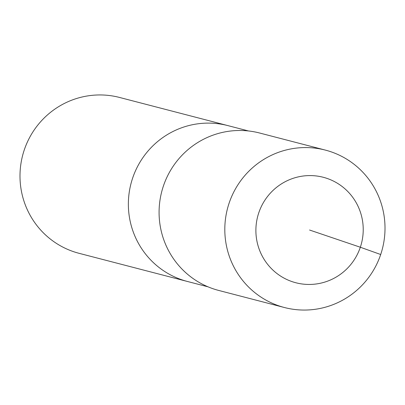 <?xml version="1.0" encoding="UTF-8"?>
<svg xmlns="http://www.w3.org/2000/svg" width="405" height="405" viewBox="0 0 405 405"><rect width="100%" height="100%" fill="white"/><g stroke="black" fill="none" stroke-linecap="round" stroke-linejoin="round"><path stroke-width="0.61" d="M208.008 286.821L79.041 253.307A80.514 79.218 -75.4 0 1 24.265 149.941A80.514 79.218 -75.4 0 1 119.541 97.453L227.914 125.616A80.514 79.218 -75.4 0 0 132.637 178.099A80.514 79.218 -75.4 0 1 227.914 125.616L248.508 130.967M187.414 281.47A80.514 79.218 -75.4 0 1 132.637 178.099A80.514 79.218 -75.4 0 0 187.414 281.47M284.457 307.527L218.73 290.446A81.329 80.018 -75.4 0 1 163.397 186.032A81.329 80.018 -75.4 0 1 259.635 133.017L325.362 150.098A81.329 80.018 -75.4 0 1 380.695 254.512A81.329 80.018 -75.4 0 1 284.457 307.527A81.329 80.018 -75.4 0 1 229.124 203.113A81.329 80.018 -75.4 0 1 325.362 150.098M309.557 230.02L360.334 247.237A54.488 53.612 -75.4 0 1 292.177 281.657A54.488 53.612 -75.4 0 1 258.78 212.797A54.488 53.612 -75.4 0 1 326.936 178.377A54.488 53.612 -75.4 0 1 360.334 247.237L380.695 254.512"/></g></svg>
